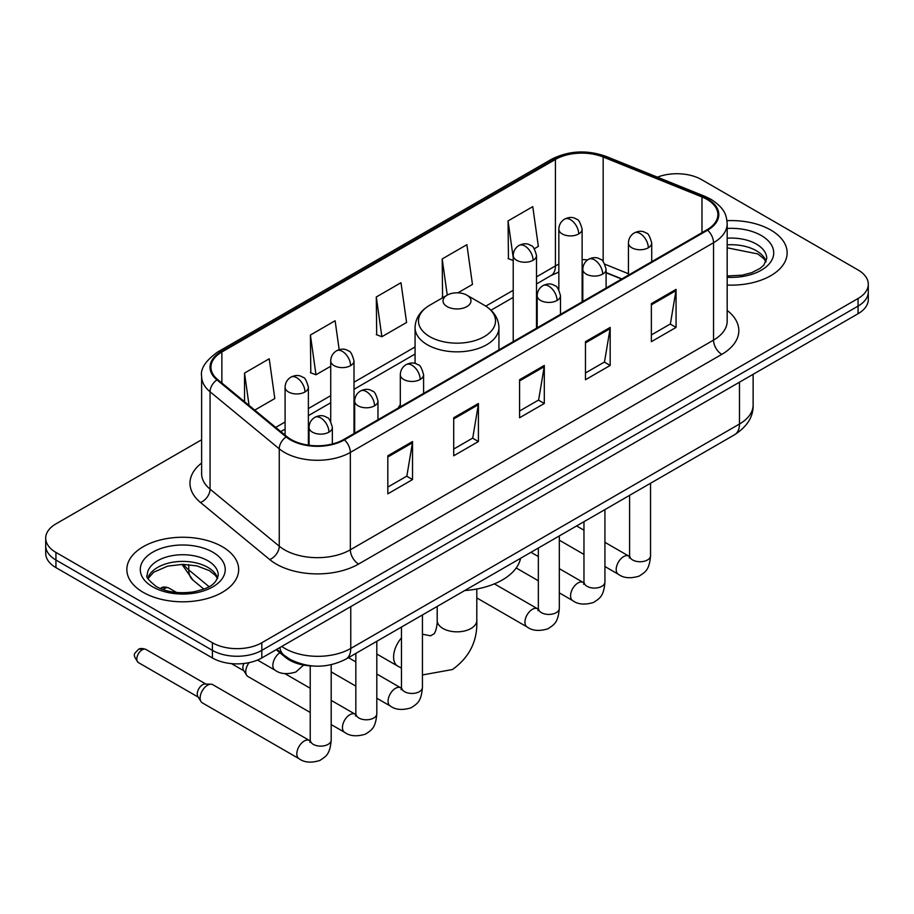<?xml version="1.0" encoding="UTF-8"?>
<svg xmlns="http://www.w3.org/2000/svg" width="914" height="914" viewBox="0 0 914 914"><rect width="100%" height="100%" fill="white"/><g stroke="black" fill="none" stroke-linecap="round" stroke-linejoin="round"><path stroke-width="1.37" d="M400.309 404.708A61.729 35.635 0 0 0 398.127 408.101M621.611 279.067L606.096 272.795M312.999 665.998A34.938 20.177 180 0 1 285.511 657.406L276.154 649.683M201.628 439.76L55.937 523.882A34.938 20.177 0 0 0 45.7 538.14L45.7 553.358A34.938 20.177 0 0 0 55.937 567.617L212.402 657.966A34.938 20.177 0 0 0 261.815 657.966L858.063 313.719A34.938 20.177 0 0 0 868.3 299.461L868.3 291.852A34.938 20.177 0 0 1 858.063 306.11A34.938 20.177 0 0 0 868.3 291.852L868.3 284.243A34.938 20.177 0 0 0 858.063 269.973L701.598 179.635A34.938 20.177 0 0 0 657.417 177.156M45.7 538.14A34.938 20.177 0 0 0 55.937 552.41L212.402 642.748A34.938 20.177 0 0 0 261.815 642.748L261.815 650.357L858.063 306.11L261.815 650.357A34.938 20.177 0 0 1 212.402 650.357A34.938 20.177 0 0 0 261.815 650.357L261.815 657.966M55.937 552.41L55.937 560.019L212.402 650.357L55.937 560.019A34.938 20.177 0 0 1 45.7 545.749A34.938 20.177 0 0 0 55.937 560.019L55.937 567.617M770.776 230.042A55.903 32.276 0 0 0 726.984 220.674A55.903 32.276 0 0 1 770.776 230.042A55.903 32.276 0 0 1 787.148 252.858A55.903 32.276 0 0 0 770.776 230.042M222.285 546.698A55.903 32.276 0 0 0 161.367 539.706A55.903 32.276 0 0 0 126.852 569.525A55.903 32.276 0 0 0 143.224 592.352A55.903 32.276 0 0 0 204.153 599.344A55.903 32.276 0 0 0 238.668 569.525A55.903 32.276 0 0 0 222.285 546.698A55.903 32.276 0 0 0 161.367 539.706A55.903 32.276 0 0 0 126.852 569.525A55.903 32.276 0 0 0 143.224 592.352A55.903 32.276 0 0 0 204.153 599.344A55.903 32.276 0 0 0 238.668 569.525A55.903 32.276 0 0 0 222.285 546.698M706.945 199.366A37.268 21.513 180 0 1 717.867 214.584A37.268 21.513 180 0 1 706.945 229.802L343.767 439.485A37.268 21.513 180 0 1 286.882 436.606L217.692 379.561A37.268 21.513 180 0 1 210.951 367.222A37.268 21.513 180 0 1 221.862 352.004L555.426 159.424A37.268 21.513 180 0 1 603.16 157.014L701.975 196.956A37.268 21.513 180 0 1 706.945 199.366M707.607 198.989A38.205 22.05 0 0 0 702.5 196.521L603.686 156.568A38.205 22.05 0 0 0 554.764 159.047L221.211 351.627A38.205 22.05 0 0 0 216.926 379.87L286.116 436.915A38.205 22.05 0 0 0 344.418 439.863L707.607 230.179A38.205 22.05 0 0 0 707.607 198.989M387.822 455.789L387.822 493.834L412.534 479.564L412.534 441.531L387.822 455.789M387.822 487.082L406.856 476.091L412.431 442.787A9.323 5.381 -120 0 0 412.534 441.531M406.684 476.194L412.534 479.564M453.71 417.755L453.71 455.789L478.41 441.531L478.41 403.485L453.71 417.755M453.71 449.048L472.732 438.057L478.308 404.753A9.323 5.381 -120 0 0 478.41 403.485M472.572 438.149L478.41 441.531M651.362 303.642L651.362 341.676L676.063 327.418L676.063 289.372L651.362 303.642M651.362 334.935L670.385 323.944L675.96 290.641A9.323 5.381 -120 0 0 676.063 289.372M670.213 324.036L676.063 327.418M585.474 341.676L585.474 379.721L610.175 365.451L610.175 327.418L585.474 341.676M585.474 372.969L604.497 361.978L610.084 328.674A9.323 5.381 -120 0 0 610.175 327.418M604.337 362.081L610.175 365.451M519.586 379.721L519.586 417.755L544.298 403.485L544.298 365.451L519.586 379.721M519.586 411.003L538.62 400.024L544.196 366.72A9.323 5.381 -120 0 0 544.298 365.451M538.449 400.115L544.298 403.485M727.178 285.054A55.903 32.276 0 0 0 787.148 252.858A55.903 32.276 0 0 1 727.178 285.054M261.815 642.748L858.063 298.501A34.938 20.177 0 0 0 868.3 284.243M254.755 410.123L274.806 398.538L269.23 358.791L244.529 373.061L244.529 401.68M457.903 292.834L472.458 284.425L466.883 244.678L442.182 258.948L442.57 296.753M534.313 248.722L538.346 246.392L532.771 206.644L508.058 220.914L508.458 258.719M339.174 349.685L335.118 320.757L310.406 335.027L310.806 372.832M376.294 296.981L381.869 336.729L406.581 322.459L400.995 282.723L376.294 296.981L376.694 334.798M381.869 336.729L376.294 334.638M443.667 297.164L442.182 296.604M442.182 258.948L447.254 295.096M513.211 260.49L508.058 258.571M508.058 220.914L513.211 257.634M310.406 335.027L315.981 374.763L330.719 366.263M315.981 374.763L310.406 372.684M244.529 373.061L249.065 405.428M447.117 306.59A13.973 8.066 0 0 0 466.883 306.59A13.973 8.066 0 0 0 466.883 295.176L484.237 305.196A38.514 22.233 0 0 1 484.237 336.649A38.514 22.233 0 0 1 429.763 336.649A38.514 22.233 0 0 1 429.763 305.196C420.28 310.829 415.379 318.312 415.07 327.646A41.93 24.21 0 0 0 427.352 344.761A41.93 24.21 0 0 0 473.041 350.005A41.93 24.21 0 0 0 498.93 327.646C498.621 318.312 493.72 310.829 484.237 305.196L466.883 295.176A13.973 8.066 0 0 0 447.117 295.176A13.973 8.066 0 0 0 447.117 306.59M464.7 590.547A64.06 36.983 0 0 0 520.592 558.283M310.223 712.463L247.934 676.509A10.477 6.055 -60 0 1 246.62 675.206A10.477 6.055 -60 0 1 245.763 671.71A10.477 6.055 -60 0 1 249.088 662.65M246.62 675.206L243.501 670.191A7.575 4.376 -60 0 1 242.884 667.666A7.575 4.376 -60 0 1 243.878 663.484M200.132 698.045A10.477 6.055 -60 0 1 207.547 685.214A10.477 6.055 -60 0 1 211.008 684.198A10.477 6.055 -60 0 1 212.791 684.689L309.469 740.511A10.477 6.055 -60 0 0 304.693 740.774A10.477 6.055 -60 0 0 304.236 741.026A10.477 6.055 -60 0 0 297.381 750.268A10.477 6.055 -60 0 0 298.992 758.666L202.302 702.843A10.477 6.055 -60 0 1 201 701.552A10.477 6.055 -60 0 1 200.132 698.045M201 701.552L197.87 696.537A7.575 4.376 -60 0 1 197.253 694A7.575 4.376 -60 0 1 202.611 684.735A7.575 4.376 -60 0 1 205.113 684.003L211.008 684.198M285.511 656.366L285.511 657.406M281.752 646.461A46.591 26.894 0 0 0 284.882 648.449A46.591 26.894 0 0 0 350.759 648.449L739.472 424.027A46.591 26.894 0 0 0 753.125 405.016C753.456 416.567 747.309 426.461 734.65 434.698L345.938 659.12A23.296 13.447 60 0 0 350.759 648.449L350.759 606.61M739.472 382.189L739.472 424.027A23.296 13.447 60 0 1 734.65 434.698M279.867 647.546A23.296 15.584 129.5 0 0 283.923 655.121L276.851 649.283M858.063 313.719L858.063 298.501M212.402 657.966L212.402 642.748M183.588 564.349A46.591 26.894 0 0 0 188.764 569.913L188.764 564.612M203.856 589.107L193.025 580.173A23.296 15.584 129.5 0 1 188.764 569.913L209.066 586.662M727.178 310.429A58.233 33.624 180 0 1 721.774 354.369L358.585 564.052A11.642 6.729 60 0 1 350.348 549.794L713.537 340.111A46.591 26.894 0 0 0 727.178 321.088L727.178 223.713A46.591 26.894 180 0 1 713.537 242.736A11.642 6.729 -120 0 0 707.607 230.179M358.585 564.052A58.233 33.624 180 0 1 276.234 564.052A58.233 33.624 180 0 1 269.71 559.562L200.52 502.517A58.233 33.624 180 0 1 201.628 463.055M284.471 549.794A46.591 26.894 0 0 0 350.348 549.794L350.348 452.419A46.591 26.894 180 0 1 279.25 448.82L210.06 391.775A46.591 26.894 180 0 1 201.628 376.351L201.628 473.726A46.591 26.894 0 0 0 210.06 489.15L279.25 546.195A46.591 26.894 0 0 0 284.471 549.794M727.178 223.713C726.424 215.704 725.682 209.055 711.126 199.366L705.002 196.396A11.642 5.45 112 0 0 702.5 196.521M705.002 196.396L606.188 156.443C586.891 149.622 568.577 150.604 551.245 159.413A11.642 6.729 60 0 1 554.764 159.047M221.211 351.627A11.642 6.729 -120 0 0 217.692 351.993C205.604 360.687 200.246 368.799 201.628 376.351M216.926 379.87A11.642 7.792 129.5 0 0 210.06 391.775L210.06 489.15A11.642 7.792 -50.5 0 1 200.52 502.517M606.188 156.443A11.642 5.45 112 0 0 603.686 156.568M286.116 436.915A11.642 7.792 129.5 0 0 279.25 448.82L279.25 546.195A11.642 7.792 -50.5 0 1 269.71 559.562M344.418 439.863A11.642 6.729 60 0 1 350.348 452.419L713.537 242.736L713.537 340.111A11.642 6.729 60 0 0 721.774 354.369M221.862 352.004L221.862 383M701.975 196.956L701.975 232.67M603.16 157.014L603.16 261.621M628.432 273.732L604.908 264.226M587.656 259.896A37.268 21.513 0 0 0 582.127 259.633M558.842 264.192A37.268 21.513 0 0 0 555.426 265.928L536.507 276.851M555.426 159.424L555.426 265.928A20.965 12.099 60 0 1 551.085 275.525L536.507 283.946M513.211 290.298L485.78 306.133M415.07 346.966L354.004 382.212M330.719 395.659L308.384 408.558M285.088 422.005L275.731 427.409M621.863 278.919L607.319 273.035A20.965 9.814 -68 0 1 606.096 272.315M519.586 380.921L544.196 366.72M585.474 342.887L610.084 328.674M651.362 304.842L675.96 290.641M453.71 418.955L478.308 404.753M387.822 457L412.431 442.787M766.149 261.495A35.497 20.496 0 0 0 756.346 250.733A35.497 20.496 0 0 0 727.178 244.861M727.178 275.982L742.088 275.205L751.731 272.669L760.151 268.35L763.83 265.106L766.743 258.571A35.497 20.496 0 0 0 756.346 244.072A35.497 20.496 0 0 0 727.178 238.211M727.178 277.273A42.49 24.529 0 0 0 769.668 263.323A42.49 24.529 0 0 0 761.282 235.515A42.49 24.529 0 0 0 727.178 228.443M476.8 589.004L476.8 620.4A19.8 11.436 180 0 1 470.996 628.489A19.8 11.436 180 0 1 443.004 628.489A19.8 11.436 180 0 1 437.2 620.4C437.498 621.851 436.686 630.146 434.173 633.733L430.551 635.824L422.439 634.213M401.474 668.134L397.693 666.077A19.8 11.436 -60 0 1 401.474 637.926M217.669 578.162A35.497 20.496 0 0 0 207.866 567.388A35.497 20.496 0 0 0 172.22 562.316A35.497 20.496 0 0 0 147.851 578.162M207.866 560.739A35.497 20.496 0 0 0 169.17 556.295A35.497 20.496 0 0 0 147.257 575.226C145.406 576.323 148.388 580.093 156.214 586.525C166.451 592.123 178.916 593.906 193.608 591.872C206.621 588.696 215.544 586.103 218.263 575.226A35.497 20.496 0 0 0 207.866 560.739M152.718 586.868A42.49 24.529 0 0 0 212.802 586.868A42.49 24.529 0 0 0 212.802 552.182A42.49 24.529 0 0 0 152.718 552.182A42.49 24.529 0 0 0 152.718 586.868M648.312 247.774A11.642 6.729 0 0 0 651.716 243.021C649.877 236.28 648.037 232.979 646.198 233.104C642.816 230.728 638.84 230.671 634.247 232.933A11.642 6.729 60 0 1 640.074 233.504A11.642 6.729 -120 0 1 648.312 247.774A11.642 6.729 0 0 1 631.837 247.774A11.642 6.729 0 0 1 628.432 243.021C628.604 238.6 630.546 235.241 634.247 232.933M604.931 566.52L618.367 574.278A10.477 6.055 -60 0 1 616.756 565.88A10.477 6.055 -60 0 1 623.599 556.637A10.477 6.055 -60 0 1 624.068 556.386A10.477 6.055 -60 0 1 628.843 556.123L604.931 542.322M630.192 557.174L629.255 557.951L629.597 555.689A10.477 6.055 -0 0 0 632.659 559.974A10.477 6.055 -0 0 0 647.009 560.225A10.477 6.055 -0 0 0 650.551 555.689C649.363 570.473 645.101 572.05 639.252 576.083C630.489 578.756 623.531 578.151 618.367 574.278M602.68 274.109A11.642 6.729 0 0 0 606.096 269.356C604.245 262.626 602.406 259.325 600.567 259.45C597.196 257.074 593.22 257.017 588.627 259.268A11.642 6.729 60 0 1 594.454 259.85A11.642 6.729 -120 0 1 602.68 274.109A11.642 6.729 0 0 1 586.217 274.109A11.642 6.729 0 0 1 582.801 269.356C582.983 264.946 584.914 261.587 588.627 259.268M559.311 592.866L572.735 600.624A10.477 6.055 -60 0 1 571.136 592.215A10.477 6.055 -60 0 1 577.979 582.983A10.477 6.055 -60 0 1 578.448 582.732A10.477 6.055 -60 0 1 583.223 582.469L559.311 568.657M584.572 583.52L583.635 584.297L583.966 582.035A10.477 6.055 -0 0 0 587.039 586.308A10.477 6.055 -0 0 0 601.378 586.571A10.477 6.055 -0 0 0 604.931 582.035C603.743 596.819 599.481 598.396 593.62 602.429C584.869 605.091 577.899 604.485 572.735 600.624M557.06 300.455A11.642 6.729 0 0 0 560.476 295.702C558.625 288.961 556.786 285.659 554.947 285.785C551.576 283.42 547.589 283.351 543.007 285.614A11.642 6.729 60 0 1 548.823 286.185A11.642 6.729 -120 0 1 557.06 300.455A11.642 6.729 0 0 1 540.585 300.455A11.642 6.729 0 0 1 537.181 295.702C537.352 291.28 539.294 287.921 543.007 285.614M476.8 597.916L527.115 626.958A10.477 6.055 -60 0 1 525.504 618.561A10.477 6.055 -60 0 1 532.359 609.33A10.477 6.055 -60 0 1 532.816 609.067A10.477 6.055 -60 0 1 537.592 608.804L494.394 583.863M538.94 609.866L538.003 610.632L538.346 608.37A10.477 6.055 -0 0 0 541.408 612.654A10.477 6.055 -0 0 0 555.758 612.917A10.477 6.055 -0 0 0 559.311 608.37C558.111 623.154 553.85 624.73 548 628.775C539.237 631.437 532.279 630.831 527.115 626.958M420.189 379.481A11.642 6.729 0 0 0 423.593 374.717C421.754 367.988 419.914 364.686 418.075 364.812C414.693 362.435 410.717 362.378 406.124 364.64A11.642 6.729 60 0 1 411.951 365.212A11.642 6.729 -120 0 1 420.189 379.481A11.642 6.729 0 0 1 403.714 379.481A11.642 6.729 0 0 1 400.309 374.717C400.481 370.307 402.423 366.948 406.124 364.64M376.808 698.227L390.244 705.985A10.477 6.055 -60 0 1 388.633 697.588A10.477 6.055 -60 0 1 395.476 688.345A10.477 6.055 -60 0 1 395.945 688.093A10.477 6.055 -60 0 1 400.72 687.831L376.808 674.018M402.069 688.882L401.132 689.659L401.474 687.397A10.477 6.055 -0 0 0 404.536 691.669A10.477 6.055 -0 0 0 418.886 691.932A10.477 6.055 -0 0 0 422.439 687.397C421.24 702.181 416.978 703.757 411.129 707.79C402.366 710.452 395.408 709.858 390.244 705.985M374.569 405.816A11.642 6.729 0 0 0 377.973 401.063C376.134 394.334 374.283 391.032 372.444 391.158C369.073 388.781 365.097 388.724 360.504 390.975A11.642 6.729 60 0 1 366.331 391.558A11.642 6.729 -120 0 1 374.569 405.816A11.642 6.729 0 0 1 358.094 405.816A11.642 6.729 0 0 1 354.678 401.063C354.861 396.653 356.803 393.283 360.504 390.975M331.188 724.574L344.612 732.32A10.477 6.055 -60 0 1 343.013 723.922A10.477 6.055 -60 0 1 349.856 714.691A10.477 6.055 -60 0 1 350.325 714.44A10.477 6.055 -60 0 1 355.1 714.165L331.188 700.364M356.449 715.228L355.512 716.005L355.843 713.731A10.477 6.055 -0 0 0 358.916 718.016A10.477 6.055 -0 0 0 373.255 718.278A10.477 6.055 -0 0 0 376.808 713.731C375.62 728.515 371.358 730.103 365.497 734.136C356.746 736.798 349.776 736.193 344.612 732.32M328.937 432.162A11.642 6.729 0 0 0 332.353 427.409C330.502 420.668 328.663 417.367 326.824 417.492C323.453 415.116 319.466 415.059 314.884 417.321A11.642 6.729 60 0 1 320.7 417.892A11.642 6.729 -120 0 1 328.937 432.162A11.642 6.729 0 0 1 312.462 432.162A11.642 6.729 0 0 1 309.058 427.409C309.229 422.988 311.171 419.629 314.884 417.321M142.161 649.831A7.575 4.376 -60 0 1 145.943 649.454C142.31 648.186 139.785 648.186 138.368 649.454A7.575 4.376 60 0 1 142.161 649.831A7.575 4.376 -60 0 0 137.214 656.503A7.575 4.376 -60 0 0 138.368 662.57L198.247 697.142M310.817 741.562L309.88 742.339L310.223 740.077A10.477 6.055 -0 0 0 313.296 744.362A10.477 6.055 -0 0 0 327.635 744.613A10.477 6.055 -0 0 0 331.188 740.077C330 754.861 325.738 756.438 319.877 760.471C311.114 763.133 304.156 762.539 298.992 758.666M578.722 233.938A11.642 6.729 0 0 0 582.127 229.186C580.287 222.445 578.448 219.143 576.608 219.269C573.227 216.892 569.251 216.835 564.658 219.097A11.642 6.729 60 0 1 570.485 219.668A11.642 6.729 -120 0 1 578.722 233.938A11.642 6.729 0 0 1 562.247 233.938A11.642 6.729 0 0 1 558.842 229.186C559.014 224.764 560.956 221.405 564.658 219.097M533.091 260.273A11.642 6.729 0 0 0 536.507 255.52C534.656 248.791 532.816 245.489 530.977 245.615C527.607 243.238 523.631 243.181 519.038 245.432A11.642 6.729 60 0 1 524.865 246.015A11.642 6.729 -120 0 1 533.091 260.273A11.642 6.729 0 0 1 516.627 260.273A11.642 6.729 0 0 1 513.211 255.52C513.394 251.11 515.325 247.751 519.038 245.432M350.599 365.646A11.642 6.729 0 0 0 354.004 360.881C352.164 354.152 350.325 350.85 348.485 350.976C345.104 348.6 341.128 348.542 336.535 350.805A11.642 6.729 60 0 1 342.362 351.376A11.642 6.729 -120 0 1 350.599 365.646A11.642 6.729 0 0 1 334.124 365.646A11.642 6.729 0 0 1 330.719 360.881C330.891 356.471 332.833 353.112 336.535 350.805M164.966 588.353A7.575 4.376 -60 0 1 168.759 587.976C165.126 586.708 162.601 586.708 161.184 587.976A7.575 4.376 60 0 1 164.966 588.353A7.575 4.376 -60 0 0 163.24 589.679M304.979 391.98A11.642 6.729 0 0 0 308.384 387.228C306.544 380.498 304.693 377.185 302.854 377.322C299.484 374.946 295.508 374.889 290.915 377.139A11.642 6.729 60 0 1 296.742 377.722A11.642 6.729 -120 0 1 304.979 391.98A11.642 6.729 0 0 1 288.504 391.98A11.642 6.729 0 0 1 285.088 387.228C285.271 382.817 287.213 379.447 290.915 377.139M303.631 665.072L295.908 671.984C287.156 674.658 280.187 674.052 275.023 670.179A10.477 6.055 -60 0 1 272.852 665.381A10.477 6.055 -60 0 1 279.89 652.767M345.938 659.12C327.189 668.534 308.452 668.534 289.704 659.12L283.923 655.121M753.125 405.016L753.125 374.306M193.025 580.173L181.943 564.349M551.245 159.413L217.692 351.993M607.319 273.035L606.096 272.566M582.835 268.499L582.127 268.488M558.842 272.075L551.085 275.525M513.211 297.393L491.001 310.212M415.07 354.049L354.004 389.307M330.719 402.754L308.384 415.653M285.088 429.1L280.781 431.579M765.978 261.895L763.83 258.685L757.786 253.932L727.178 247.808M476.8 620.4C477.645 640.897 469.522 657.269 452.43 669.539L422.439 674.955M397.693 666.077L376.808 654.024M498.93 349.902L498.93 327.646M415.07 363.498L415.07 327.646M447.117 295.176L429.763 305.196M437.2 606.428L437.2 620.4M217.498 578.562L215.35 575.34L209.306 570.587L196.818 565.88L182.731 564.349L167.708 566.12L153.689 572.21L148.022 578.562M629.563 556.5L628.843 556.123M650.551 483.243L650.551 555.689M651.716 261.678L651.716 243.021M583.966 554.421L559.311 540.185M629.597 495.354L629.597 555.689M628.432 275.137L628.432 243.021M583.966 530.211L576.585 525.95M583.932 582.846L583.223 582.469M604.931 509.589L604.931 582.035M606.096 288.024L606.096 269.356M538.346 580.767L516.193 567.971M583.966 521.688L583.966 582.035M582.801 301.471L582.801 269.356M538.346 556.557L530.965 552.296M538.312 609.181L537.592 608.804M559.311 535.924L559.311 608.37M560.476 314.37L560.476 295.702M538.346 548.034L538.346 608.37M537.181 327.818L537.181 295.702M401.44 688.208L400.72 687.831M422.439 614.951L422.439 687.397M423.593 393.386L423.593 374.717M355.843 686.128L331.188 671.893M401.474 627.05L401.474 687.397M400.309 406.833L400.309 374.717M355.843 661.919L348.463 657.657M355.809 714.542L355.1 714.165M376.808 641.297L376.808 713.731M377.973 419.732L377.973 401.063M231.402 663.598L243.878 670.796M355.843 653.396L355.843 713.731M354.678 433.179L354.678 401.063M310.223 688.265L284.928 673.652M310.189 740.888L309.469 740.511M331.188 664.741L331.188 740.077M332.353 443.976L332.353 427.409M310.223 665.872L310.223 740.077M309.058 445.232L309.058 427.409M145.943 649.454L205.821 684.026M138.368 662.57C131.502 653.533 134.598 654.047 138.368 649.454M582.127 301.86L582.127 229.186M558.842 289.749L558.842 229.186M536.507 328.206L536.507 255.52M513.211 341.653L513.211 255.52M354.004 433.567L354.004 360.881M330.719 421.457L330.719 360.881M308.384 445.141L308.384 387.228M275.023 670.179L257.52 660.068M168.759 587.976L176.551 592.478M160.327 588.559L161.184 587.976M285.088 435.133L285.088 387.228"/></g></svg>
